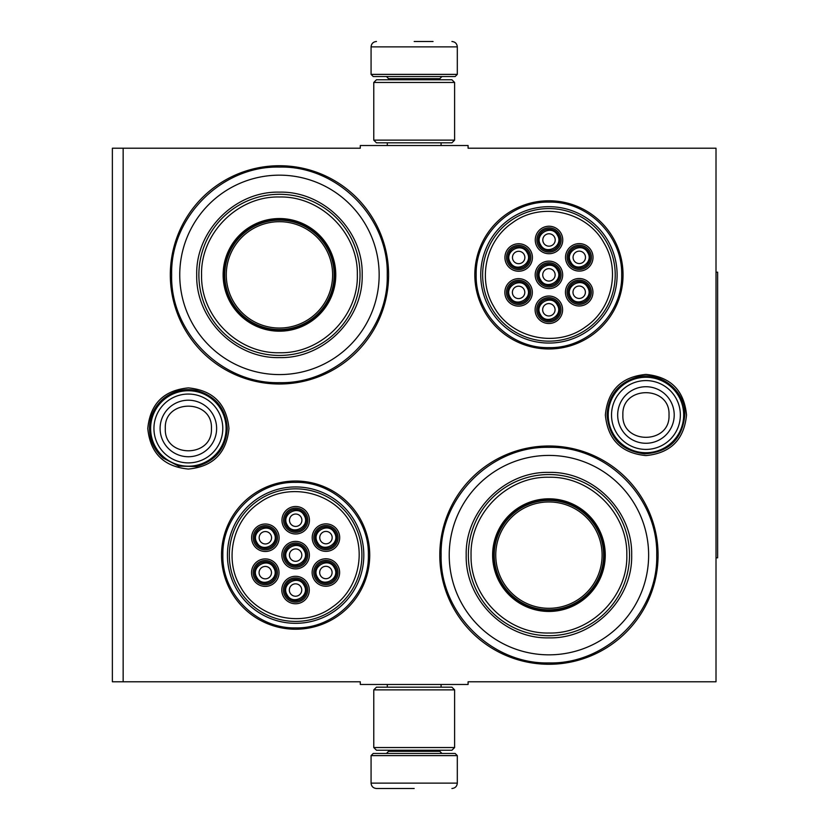 <?xml version="1.0" encoding="UTF-8"?>
<svg xmlns="http://www.w3.org/2000/svg" width="830" height="830" viewBox="0 0 830 830"><rect width="100%" height="100%" fill="white"/><g stroke="black" fill="none" stroke-linecap="round" stroke-linejoin="round"><path stroke-width="1.25" d="M414.191 684.48L419.555 684.48M645.948 374.413C670.599 376.82 684.128 390.349 686.524 415C684.128 439.651 670.599 453.18 645.948 455.587C621.297 453.18 607.768 439.651 605.361 415C607.768 390.349 621.297 376.82 645.948 374.413M188.369 387.89C213.02 390.297 226.549 403.826 228.956 428.477C226.549 453.128 213.02 466.657 188.369 469.054C163.718 466.657 150.189 453.128 147.782 428.477C150.189 403.826 163.718 390.297 188.369 387.89M123.151 148.217L360.293 148.217L360.293 145.52L468.089 145.52L468.089 148.217L716.01 148.217L716.01 681.783L468.089 681.783L468.089 684.48L360.293 684.48L360.293 681.783L112.372 681.783L112.372 148.217L123.151 148.217L123.151 681.783M295.625 629.233A74.109 74.109 0 0 1 221.517 555.125A74.109 74.109 0 0 1 295.625 481.026A74.109 74.109 0 0 1 369.724 555.125A74.109 74.109 0 0 1 295.625 629.233M548.931 348.974A74.109 74.109 0 0 1 474.822 274.875A74.109 74.109 0 0 1 548.931 200.767A74.109 74.109 0 0 1 623.04 274.875A74.109 74.109 0 0 1 548.931 348.974M279.451 384.01A109.135 109.135 0 0 1 170.316 274.875A109.135 109.135 0 0 1 279.451 165.73A109.135 109.135 0 0 1 388.596 274.875A109.135 109.135 0 0 1 279.451 384.01M548.931 664.27A109.135 109.135 0 0 1 439.796 555.125A109.135 109.135 0 0 1 548.931 445.99A109.135 109.135 0 0 1 658.076 555.125A109.135 109.135 0 0 1 548.931 664.27M418.849 145.52L414.191 145.52M548.931 662.921C491.329 664.405 439.651 612.727 441.135 555.125C439.651 497.533 491.329 445.855 548.931 447.339C606.533 445.855 658.211 497.533 656.727 555.125C658.211 612.727 606.533 664.405 548.931 662.921M548.931 347.625C510.056 348.631 475.175 313.75 476.171 274.875C475.175 235.99 510.056 201.109 548.931 202.115C587.816 201.109 622.687 235.99 621.691 274.875C622.687 313.75 587.816 348.631 548.931 347.625M295.625 627.885C256.74 628.891 221.859 594.01 222.865 555.125C221.859 516.25 256.74 481.369 295.625 482.375C334.5 481.369 369.381 516.25 368.375 555.125C369.381 594.01 334.5 628.891 295.625 627.885M279.451 382.661C221.849 384.145 170.171 332.467 171.654 274.875C170.171 217.273 221.849 165.595 279.451 167.079C337.053 165.595 388.731 217.273 387.247 274.875C388.731 332.467 337.053 384.145 279.451 382.661M371.072 755.622L373.23 753.464L455.151 753.464L457.309 755.622L371.072 755.622L371.072 783.115C371.394 786.384 373.189 788.178 376.467 788.5M414.191 788.5L376.467 788.5L414.191 788.5M457.309 74.378L371.072 74.378L373.23 76.536L455.151 76.536L457.309 74.378L457.309 46.885C456.988 43.617 455.193 41.822 451.914 41.5M414.191 41.5L433.053 41.5M454.612 82.461L373.77 82.461L376.467 79.763L451.914 79.763L454.612 82.461L454.612 140.125L451.914 142.822L376.467 142.822L373.77 140.125L454.612 140.125M373.77 747.54L454.612 747.54L451.914 750.237L376.467 750.237L373.77 747.54L373.77 689.875L454.612 689.875L451.914 687.178L376.467 687.178L373.77 689.875M150.635 428.477A37.724 37.724 0 0 1 188.369 390.743A37.724 37.724 0 0 1 226.092 428.477A37.724 37.724 0 0 1 188.369 466.201A37.724 37.724 0 0 1 150.635 428.477M153.944 428.477A34.414 34.414 0 0 1 188.369 394.053A34.414 34.414 0 0 1 222.782 428.477A34.414 34.414 0 0 1 188.369 462.891A34.414 34.414 0 0 1 153.944 428.477M608.214 415A37.724 37.724 0 0 1 645.948 377.276A37.724 37.724 0 0 1 683.671 415A37.724 37.724 0 0 1 645.948 452.724A37.724 37.724 0 0 1 608.214 415M611.523 415A34.414 34.414 0 0 1 645.948 380.586A34.414 34.414 0 0 1 680.361 415A34.414 34.414 0 0 1 645.948 449.414A34.414 34.414 0 0 1 611.523 415M279.451 175.161A99.704 99.704 0 0 0 179.747 274.875A99.704 99.704 0 0 0 279.451 374.579A99.704 99.704 0 0 0 379.154 274.875A99.704 99.704 0 0 0 279.451 175.161M279.451 330.112A55.247 55.247 0 0 0 334.698 274.875A55.247 55.247 0 0 0 279.451 219.628A55.247 55.247 0 0 0 224.204 274.875A55.247 55.247 0 0 0 279.451 330.112M279.451 218.549A56.326 56.326 0 0 0 223.125 274.875A56.326 56.326 0 0 0 279.451 331.191A56.326 56.326 0 0 0 335.776 274.875A56.326 56.326 0 0 0 279.451 218.549M279.451 196.99C237.764 195.901 200.331 233.427 201.576 275.166C200.663 316.697 237.982 353.819 279.451 352.75C321.137 353.839 358.57 316.313 357.336 274.574C358.238 233.043 320.92 195.922 279.451 196.99M279.451 355.448A80.572 80.572 0 0 0 360.023 274.875A80.572 80.572 0 0 0 279.451 194.293A80.572 80.572 0 0 0 198.878 274.875A80.572 80.572 0 0 0 279.451 355.448M279.451 192.135C323.659 191.004 363.322 230.667 362.181 274.865C363.322 319.073 323.659 358.736 279.451 357.606C235.243 358.736 195.579 319.073 196.72 274.875C195.579 230.667 235.243 191.004 279.451 192.135M279.451 221.693A53.172 53.172 0 0 1 332.623 274.875A53.172 53.172 0 0 1 279.451 328.047A53.172 53.172 0 0 1 226.279 274.875A53.172 53.172 0 0 1 279.451 221.693M279.451 220.168A54.707 54.707 0 0 1 334.158 274.875A54.707 54.707 0 0 1 279.451 329.572A54.707 54.707 0 0 1 224.743 274.875A54.707 54.707 0 0 1 279.451 220.168M335.216 567.118A10.78 10.78 0 0 0 320.494 563.176A10.78 10.78 0 0 0 316.541 577.898A10.78 10.78 0 0 0 331.274 581.84A10.78 10.78 0 0 0 335.216 567.118M334.283 567.658C328.545 556.525 310.7 566.817 317.475 577.358C323.223 588.501 341.057 578.199 334.283 567.658M331.253 569.411A6.194 6.194 0 0 1 328.981 577.877A6.194 6.194 0 0 1 320.515 575.605A6.194 6.194 0 0 1 322.777 567.139A6.194 6.194 0 0 1 331.253 569.411M304.952 549.74A10.78 10.78 0 0 0 290.23 545.798A10.78 10.78 0 0 0 286.288 560.52A10.78 10.78 0 0 0 301.01 564.462A10.78 10.78 0 0 0 304.952 549.74M304.019 550.28C298.281 539.137 280.447 549.439 287.221 559.98C292.959 571.123 310.794 560.821 304.019 550.28M300.989 552.033A6.194 6.194 0 0 1 298.717 560.499A6.194 6.194 0 0 1 290.251 558.227A6.194 6.194 0 0 1 292.523 549.761A6.194 6.194 0 0 1 300.989 552.033M305.035 514.849A10.78 10.78 0 0 0 290.313 510.896A10.78 10.78 0 0 0 286.36 525.618A10.78 10.78 0 0 0 301.093 529.571A10.78 10.78 0 0 0 305.035 514.849M304.102 515.378C298.364 504.246 280.519 514.548 287.294 525.089C293.042 536.222 310.877 525.919 304.102 515.378M301.062 517.132A6.194 6.194 0 0 1 298.8 525.598A6.194 6.194 0 0 1 290.334 523.336A6.194 6.194 0 0 1 292.596 514.87A6.194 6.194 0 0 1 301.062 517.132M274.616 567.253A10.78 10.78 0 0 0 259.894 563.311A10.78 10.78 0 0 0 255.941 578.033A10.78 10.78 0 0 0 270.673 581.986A10.78 10.78 0 0 0 274.616 567.253M273.682 567.793C267.945 556.66 250.1 566.952 256.875 577.493C262.622 588.636 280.457 578.334 273.682 567.793M270.653 569.546A6.194 6.194 0 0 1 268.381 578.012A6.194 6.194 0 0 1 259.915 575.75A6.194 6.194 0 0 1 262.187 567.274A6.194 6.194 0 0 1 270.653 569.546M304.88 584.642A10.78 10.78 0 0 0 290.147 580.689A10.78 10.78 0 0 0 286.205 595.411A10.78 10.78 0 0 0 300.927 599.364A10.78 10.78 0 0 0 304.88 584.642M303.946 585.171C298.198 574.038 280.364 584.341 287.139 594.882C292.876 606.014 310.721 595.712 303.946 585.171M300.906 586.924A6.194 6.194 0 0 1 298.644 595.39A6.194 6.194 0 0 1 290.178 593.128A6.194 6.194 0 0 1 292.44 584.662A6.194 6.194 0 0 1 300.906 586.924M274.699 532.362A10.78 10.78 0 0 0 259.966 528.42A10.78 10.78 0 0 0 256.024 543.142A10.78 10.78 0 0 0 270.746 547.084A10.78 10.78 0 0 0 274.699 532.362M273.765 532.902C268.017 521.759 250.183 532.061 256.958 542.602C262.695 553.735 280.54 543.442 273.765 532.902M270.725 534.655A6.194 6.194 0 0 1 268.464 543.121A6.194 6.194 0 0 1 259.987 540.849A6.194 6.194 0 0 1 262.259 532.383A6.194 6.194 0 0 1 270.725 534.655M335.299 532.227A10.78 10.78 0 0 0 320.567 528.274A10.78 10.78 0 0 0 316.624 543.007A10.78 10.78 0 0 0 331.346 546.949A10.78 10.78 0 0 0 335.299 532.227M334.365 532.767C328.618 521.624 310.783 531.926 317.558 542.467C323.295 553.6 341.14 543.308 334.365 532.767M331.326 534.51A6.194 6.194 0 0 1 329.054 542.986A6.194 6.194 0 0 1 320.588 540.714A6.194 6.194 0 0 1 322.86 532.248A6.194 6.194 0 0 1 331.326 534.51M289.556 544.625A12.128 12.128 0 0 1 306.125 549.066A12.128 12.128 0 0 1 301.684 565.635A12.128 12.128 0 0 1 285.115 561.194A12.128 12.128 0 0 1 289.556 544.625M302.494 567.035A13.747 13.747 0 0 1 283.715 562.003A13.747 13.747 0 0 1 288.747 543.225A13.747 13.747 0 0 1 307.525 548.257A13.747 13.747 0 0 1 302.494 567.035M259.219 562.149A12.128 12.128 0 0 1 275.788 566.579A12.128 12.128 0 0 1 271.348 583.148A12.128 12.128 0 0 1 254.779 578.707A12.128 12.128 0 0 1 259.219 562.149M272.157 584.548A13.747 13.747 0 0 1 253.378 579.516A13.747 13.747 0 0 1 258.41 560.748A13.747 13.747 0 0 1 277.179 565.77A13.747 13.747 0 0 1 272.157 584.548M259.292 527.247A12.128 12.128 0 0 1 275.861 531.688A12.128 12.128 0 0 1 271.42 548.257A12.128 12.128 0 0 1 254.862 543.816A12.128 12.128 0 0 1 259.292 527.247M272.23 549.657A13.747 13.747 0 0 1 253.461 544.625A13.747 13.747 0 0 1 258.493 525.846A13.747 13.747 0 0 1 277.262 530.878A13.747 13.747 0 0 1 272.23 549.657M301.601 600.526A12.128 12.128 0 0 0 306.042 583.967A12.128 12.128 0 0 0 289.483 579.527A12.128 12.128 0 0 0 285.043 596.085A12.128 12.128 0 0 0 301.601 600.526M288.674 578.126A13.747 13.747 0 0 0 283.642 596.895A13.747 13.747 0 0 0 302.411 601.926A13.747 13.747 0 0 0 307.442 583.158A13.747 13.747 0 0 0 288.674 578.126M319.892 527.112A12.128 12.128 0 0 0 315.462 543.681A12.128 12.128 0 0 0 332.021 548.111A12.128 12.128 0 0 0 336.461 531.553A12.128 12.128 0 0 0 319.892 527.112M332.83 549.512A13.747 13.747 0 0 0 337.862 530.744A13.747 13.747 0 0 0 319.083 525.712A13.747 13.747 0 0 0 314.062 544.49A13.747 13.747 0 0 0 332.83 549.512M289.639 509.734A12.128 12.128 0 0 0 285.198 526.293A12.128 12.128 0 0 0 301.757 530.733A12.128 12.128 0 0 0 306.197 514.175A12.128 12.128 0 0 0 289.639 509.734M302.566 532.134A13.747 13.747 0 0 0 307.598 513.365A13.747 13.747 0 0 0 288.83 508.334A13.747 13.747 0 0 0 283.798 527.102A13.747 13.747 0 0 0 302.566 532.134M331.948 583.013A12.128 12.128 0 0 1 315.379 578.572A12.128 12.128 0 0 1 319.82 562.003A12.128 12.128 0 0 1 336.378 566.444A12.128 12.128 0 0 1 331.948 583.013M319.011 560.603A13.747 13.747 0 0 1 337.779 565.635A13.747 13.747 0 0 1 332.757 584.413A13.747 13.747 0 0 1 313.979 579.382A13.747 13.747 0 0 1 319.011 560.603M240.544 586.924C257.705 618.775 303.469 628.798 332.363 607.041C358.768 589.217 367.244 550.56 350.696 523.336C333.536 491.485 287.771 481.462 258.877 503.219C232.473 521.043 223.996 559.7 240.544 586.924M353.03 521.987A66.296 66.296 0 0 0 262.477 497.72A66.296 66.296 0 0 0 238.21 588.273A66.296 66.296 0 0 0 328.763 612.54A66.296 66.296 0 0 0 353.03 521.987M236.571 589.217A68.174 68.174 0 0 0 329.707 614.179A68.174 68.174 0 0 0 354.669 521.043A68.174 68.174 0 0 0 261.533 496.081A68.174 68.174 0 0 0 236.571 589.217M588.532 286.858A10.78 10.78 0 0 0 573.8 282.916A10.78 10.78 0 0 0 569.857 297.638A10.78 10.78 0 0 0 584.579 301.581A10.78 10.78 0 0 0 588.532 286.858M587.599 287.398C581.851 276.265 564.016 286.558 570.791 297.099C576.528 308.241 594.373 297.939 587.599 287.398M584.559 289.151A6.194 6.194 0 0 1 582.287 297.617A6.194 6.194 0 0 1 573.821 295.345A6.194 6.194 0 0 1 576.093 286.879A6.194 6.194 0 0 1 584.559 289.151M558.268 269.48A10.78 10.78 0 0 0 543.546 265.538A10.78 10.78 0 0 0 539.593 280.26A10.78 10.78 0 0 0 554.326 284.202A10.78 10.78 0 0 0 558.268 269.48M557.335 270.02C551.597 258.877 533.752 269.179 540.527 279.72C546.275 290.863 564.11 280.561 557.335 270.02M554.295 271.773A6.194 6.194 0 0 1 552.033 280.239A6.194 6.194 0 0 1 543.567 277.967A6.194 6.194 0 0 1 545.829 269.501A6.194 6.194 0 0 1 554.295 271.773M558.341 234.589A10.78 10.78 0 0 0 543.619 230.636A10.78 10.78 0 0 0 539.676 245.358A10.78 10.78 0 0 0 554.399 249.311A10.78 10.78 0 0 0 558.341 234.589M557.407 235.118C551.67 223.986 533.835 234.288 540.61 244.829C546.348 255.962 564.182 245.659 557.407 235.118M554.378 236.872A6.194 6.194 0 0 1 552.106 245.338A6.194 6.194 0 0 1 543.64 243.076A6.194 6.194 0 0 1 545.912 234.61A6.194 6.194 0 0 1 554.378 236.872M527.932 286.993A10.78 10.78 0 0 0 513.199 283.051A10.78 10.78 0 0 0 509.257 297.773A10.78 10.78 0 0 0 523.979 301.726A10.78 10.78 0 0 0 527.932 286.993M526.998 287.533C521.25 276.4 503.416 286.692 510.191 297.233C515.928 308.376 533.773 298.074 526.998 287.533M523.958 289.286A6.194 6.194 0 0 1 521.697 297.752A6.194 6.194 0 0 1 513.22 295.49A6.194 6.194 0 0 1 515.492 287.014A6.194 6.194 0 0 1 523.958 289.286M558.185 304.382A10.78 10.78 0 0 0 543.463 300.429A10.78 10.78 0 0 0 539.521 315.151A10.78 10.78 0 0 0 554.243 319.104A10.78 10.78 0 0 0 558.185 304.382M557.252 304.911C551.514 293.779 533.68 304.081 540.455 314.622C546.192 325.754 564.027 315.452 557.252 304.911M554.222 306.664A6.194 6.194 0 0 1 551.95 315.13A6.194 6.194 0 0 1 543.484 312.869A6.194 6.194 0 0 1 545.756 304.402A6.194 6.194 0 0 1 554.222 306.664M528.005 252.102A10.78 10.78 0 0 0 513.282 248.16A10.78 10.78 0 0 0 509.34 262.882A10.78 10.78 0 0 0 524.062 266.824A10.78 10.78 0 0 0 528.005 252.102M527.071 252.642C521.333 241.499 503.499 251.801 510.274 262.342C516.011 273.475 533.846 263.183 527.071 252.642M524.041 254.395A6.194 6.194 0 0 1 521.769 262.861A6.194 6.194 0 0 1 513.303 260.589A6.194 6.194 0 0 1 515.575 252.123A6.194 6.194 0 0 1 524.041 254.395M588.605 251.967A10.78 10.78 0 0 0 573.883 248.014A10.78 10.78 0 0 0 569.94 262.747A10.78 10.78 0 0 0 584.662 266.689A10.78 10.78 0 0 0 588.605 251.967M587.671 252.507C581.934 241.364 564.099 251.666 570.874 262.207C576.611 273.34 594.446 263.048 587.671 252.507M584.642 254.25A6.194 6.194 0 0 1 582.37 262.726A6.194 6.194 0 0 1 573.904 260.454A6.194 6.194 0 0 1 576.176 251.988A6.194 6.194 0 0 1 584.642 254.25M542.872 264.365A12.128 12.128 0 0 1 559.43 268.806A12.128 12.128 0 0 1 555 285.375A12.128 12.128 0 0 1 538.431 280.934A12.128 12.128 0 0 1 542.872 264.365M555.799 286.775A13.747 13.747 0 0 1 537.031 281.744A13.747 13.747 0 0 1 542.063 262.965A13.747 13.747 0 0 1 560.831 267.997A13.747 13.747 0 0 1 555.799 286.775M512.525 281.889A12.128 12.128 0 0 1 529.094 286.319A12.128 12.128 0 0 1 524.653 302.888A12.128 12.128 0 0 1 508.095 298.447A12.128 12.128 0 0 1 512.525 281.889M525.463 304.288A13.747 13.747 0 0 1 506.694 299.257A13.747 13.747 0 0 1 511.726 280.488A13.747 13.747 0 0 1 530.495 285.51A13.747 13.747 0 0 1 525.463 304.288M512.608 246.987A12.128 12.128 0 0 1 529.177 251.428A12.128 12.128 0 0 1 524.736 267.997A12.128 12.128 0 0 1 508.168 263.556A12.128 12.128 0 0 1 512.608 246.987M525.546 269.397A13.747 13.747 0 0 1 506.767 264.365A13.747 13.747 0 0 1 511.799 245.587A13.747 13.747 0 0 1 530.577 250.619A13.747 13.747 0 0 1 525.546 269.397M554.917 320.266A12.128 12.128 0 0 0 559.358 303.707A12.128 12.128 0 0 0 542.789 299.267A12.128 12.128 0 0 0 538.348 315.825A12.128 12.128 0 0 0 554.917 320.266M541.98 297.866A13.747 13.747 0 0 0 536.948 316.635A13.747 13.747 0 0 0 555.726 321.667A13.747 13.747 0 0 0 560.758 302.898A13.747 13.747 0 0 0 541.98 297.866M573.208 246.852A12.128 12.128 0 0 0 568.768 263.421A12.128 12.128 0 0 0 585.337 267.851A12.128 12.128 0 0 0 589.777 251.293A12.128 12.128 0 0 0 573.208 246.852M586.146 269.252A13.747 13.747 0 0 0 591.178 250.484A13.747 13.747 0 0 0 572.399 245.452A13.747 13.747 0 0 0 567.367 264.231A13.747 13.747 0 0 0 586.146 269.252M542.945 229.474A12.128 12.128 0 0 0 538.504 246.033A12.128 12.128 0 0 0 555.073 250.473A12.128 12.128 0 0 0 559.513 233.915A12.128 12.128 0 0 0 542.945 229.474M555.882 251.874A13.747 13.747 0 0 0 560.914 233.106A13.747 13.747 0 0 0 542.135 228.074A13.747 13.747 0 0 0 537.103 246.842A13.747 13.747 0 0 0 555.882 251.874M585.254 302.753A12.128 12.128 0 0 1 568.695 298.312A12.128 12.128 0 0 1 573.125 281.744A12.128 12.128 0 0 1 589.694 286.184A12.128 12.128 0 0 1 585.254 302.753M572.316 280.343A13.747 13.747 0 0 1 591.095 285.375A13.747 13.747 0 0 1 586.063 304.154A13.747 13.747 0 0 1 567.295 299.122A13.747 13.747 0 0 1 572.316 280.343M493.85 306.664C511.01 338.515 556.774 348.538 585.679 326.781C612.084 308.957 620.55 270.3 604.012 243.076C586.851 211.225 541.087 201.202 512.193 222.959C485.778 240.783 477.312 279.44 493.85 306.664M606.346 241.727A66.296 66.296 0 0 0 515.783 217.46A66.296 66.296 0 0 0 491.526 308.013A66.296 66.296 0 0 0 582.079 332.28A66.296 66.296 0 0 0 606.346 241.727M489.887 308.957A68.174 68.174 0 0 0 583.023 333.919A68.174 68.174 0 0 0 607.975 240.783A68.174 68.174 0 0 0 514.839 215.821A68.174 68.174 0 0 0 489.887 308.957M548.931 455.421A99.704 99.704 0 0 0 449.227 555.125A99.704 99.704 0 0 0 548.931 654.839A99.704 99.704 0 0 0 648.635 555.125A99.704 99.704 0 0 0 548.931 455.421M548.931 610.372A55.247 55.247 0 0 0 604.178 555.125A55.247 55.247 0 0 0 548.931 499.888A55.247 55.247 0 0 0 493.684 555.125A55.247 55.247 0 0 0 548.931 610.372M548.931 498.809A56.326 56.326 0 0 0 492.615 555.125A56.326 56.326 0 0 0 548.931 611.451A56.326 56.326 0 0 0 605.257 555.125A56.326 56.326 0 0 0 548.931 498.809M548.931 477.25C507.244 476.161 469.811 513.687 471.056 555.426C470.143 596.957 507.462 634.079 548.931 633.01C590.618 634.099 628.051 596.573 626.816 554.834C627.719 513.303 590.4 476.181 548.931 477.25M548.931 635.707A80.572 80.572 0 0 0 629.503 555.125A80.572 80.572 0 0 0 548.931 474.553A80.572 80.572 0 0 0 468.359 555.125A80.572 80.572 0 0 0 548.931 635.707M548.931 472.395C593.139 471.264 632.802 510.927 631.661 555.125C632.802 599.333 593.139 638.996 548.931 637.865C504.723 638.996 465.059 599.333 466.201 555.135C465.059 510.927 504.723 471.264 548.931 472.395M548.931 501.953A53.172 53.172 0 0 1 602.103 555.125A53.172 53.172 0 0 1 548.931 608.307A53.172 53.172 0 0 1 495.759 555.125A53.172 53.172 0 0 1 548.931 501.953M548.931 500.428A54.707 54.707 0 0 1 603.638 555.125A54.707 54.707 0 0 1 548.931 609.832A54.707 54.707 0 0 1 494.224 555.125A54.707 54.707 0 0 1 548.931 500.428M716.01 272.178L717.628 272.178L717.628 557.822L716.01 557.822M388.596 750.237L388.596 751.316L439.796 751.316L441.944 753.464M457.309 755.622L457.309 783.115L371.072 783.115M439.796 79.763L439.796 78.684L388.596 78.684L386.438 76.536M371.072 74.378L371.072 46.885L457.309 46.885M216.63 428.477A28.272 28.272 180 0 0 188.369 400.205A28.272 28.272 180 0 0 160.097 428.477A28.272 28.272 0 0 0 188.369 456.739A28.272 28.272 0 0 0 216.63 428.477M211.432 428.477C212.874 398.732 163.863 398.732 165.305 428.477C163.863 458.222 212.874 458.222 211.432 428.477M674.209 415A28.272 28.272 180 0 0 645.948 386.728A28.272 28.272 180 0 0 617.676 415A28.272 28.272 0 0 0 645.948 443.272A28.272 28.272 0 0 0 674.209 415M669.011 415C670.453 385.255 621.442 385.255 622.884 415C621.442 444.745 670.453 444.745 669.011 415M387.299 684.48L387.299 687.178M441.083 684.48L441.083 687.178M439.796 750.237L439.796 751.316M388.596 751.316L386.438 753.464M457.309 783.115C456.988 786.384 455.193 788.178 451.914 788.5M387.299 145.52L387.299 142.822M441.083 145.52L441.083 142.822M388.596 79.763L388.596 78.684M439.796 78.684L441.944 76.536M371.072 46.885C371.394 43.617 373.189 41.822 376.467 41.5M373.77 82.461L373.77 140.125M454.612 747.54L454.612 689.875M684.833 415C682.343 439.184 668.98 452.143 644.723 453.865C621.753 451.012 609.199 438.053 607.062 415C608.359 395.267 618.495 382.62 637.461 377.048C660.69 371.01 685.653 391.013 684.833 415M227.254 428.477C225.895 448.47 215.561 461.169 196.254 466.553L178.699 466.138L163.116 458.046C154.256 450.171 149.711 440.315 149.483 428.477C149.711 416.629 154.256 406.773 163.116 398.908C172.847 390.961 183.897 388.129 196.254 390.401C215.561 395.786 225.895 408.474 227.254 428.477"/></g></svg>
